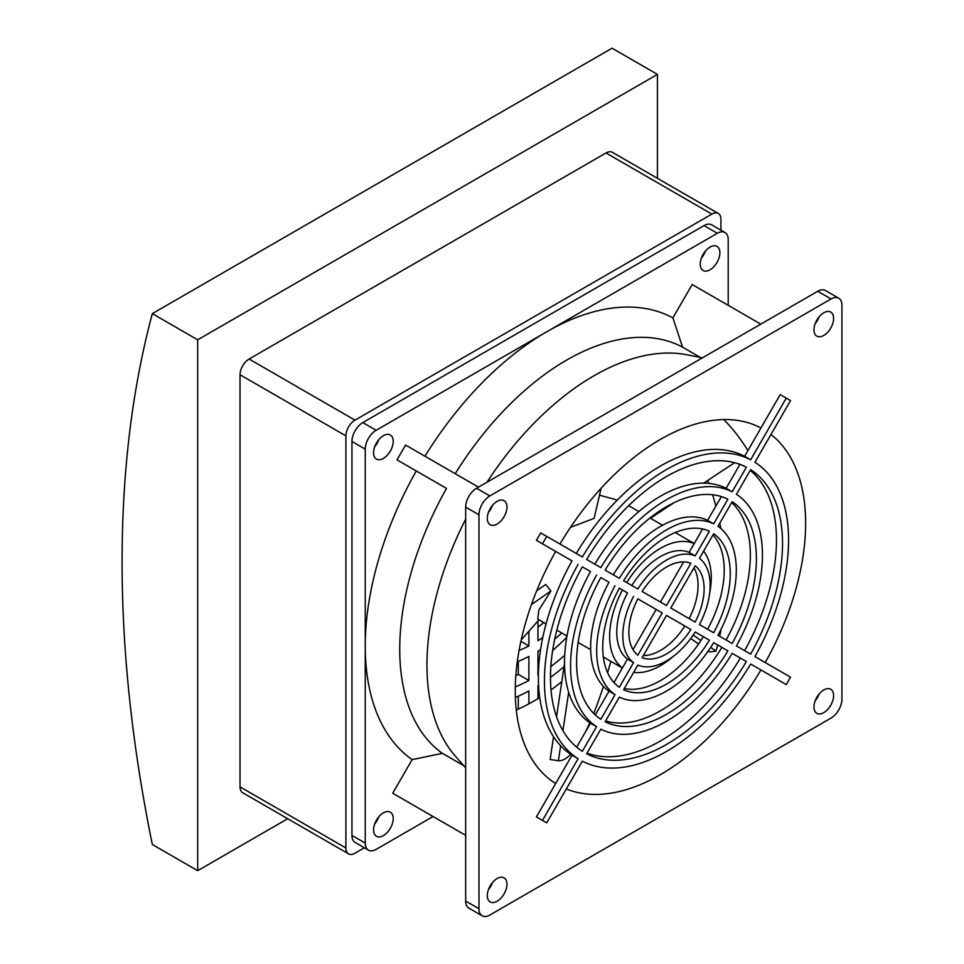 <?xml version="1.0" encoding="UTF-8"?>
<svg xmlns="http://www.w3.org/2000/svg" width="964" height="964" viewBox="0 0 964 964"><rect width="100%" height="100%" fill="white"/><g stroke="black" fill="none" stroke-linecap="round" stroke-linejoin="round"><path stroke-width="1.45" d="M287.694 818.725L197.692 870.685L152.324 844.488A1256.707 725.567 60 0 1 152.324 313.625L612.056 48.2L657.424 74.397L657.424 178.316M152.324 313.625L197.692 339.822L657.424 74.397M197.692 870.685L197.692 339.822M718.288 213.454L612.429 152.336A12.833 7.411 120 0 0 606.007 152.975L249.11 359.03A12.833 7.411 120 0 0 240.036 374.743L240.036 786.865A12.833 7.411 120 0 0 242.687 792.733L348.546 853.851A12.833 7.411 -60 0 1 345.895 847.983L345.895 435.861A12.833 7.411 -60 0 1 354.969 420.147L711.866 214.092A12.833 7.411 -60 0 1 718.288 213.454A12.833 7.411 -60 0 1 720.939 219.334L720.939 230.191M518.295 709.118L518.295 696.189M537.96 662.063A176.737 102.039 120 0 0 539.153 661.196M552.637 650.471A176.737 102.039 120 0 0 566.748 637.288M515.836 675.668A176.737 102.039 120 0 0 518.295 674.378L518.295 661.388M537.96 627.215A134.466 77.638 120 0 0 543.732 622.587M364.368 847.79L354.969 853.224A12.833 7.411 -60 0 1 348.546 853.851M515.391 697.442A189.571 109.45 -60 0 0 528.887 690.971L528.887 703.841A205.32 118.536 -60 0 1 516.282 710.022M528.887 703.841A205.32 118.536 120 0 0 537.96 698.599L537.96 685.729A189.571 109.45 -60 0 0 538.575 685.344M564.073 666.642A189.571 109.45 -60 0 1 550.48 677.331M564.699 655.303A176.737 102.039 -60 0 1 550.854 666.486M538.394 674.969A176.737 102.039 -60 0 1 537.96 675.246L537.96 651.194A147.299 85.049 -60 0 0 540.587 649.507M561.783 633.011A147.299 85.049 -60 0 1 554.734 639.084M517.294 661.786A147.299 85.049 -60 0 0 528.887 656.436L528.887 680.488L518.295 674.378M528.887 680.488A176.737 102.039 -60 0 1 515.306 686.898M542.756 637.529A134.466 77.638 -60 0 1 537.96 640.711L537.96 620.973M528.887 631.239L528.887 645.952L520.897 641.337M528.887 645.952A134.466 77.638 -60 0 1 519.078 650.471M433.065 816.52L376.141 849.38A15.4 8.893 -60 0 1 368.441 850.14L355.138 842.464A15.4 8.893 -60 0 1 351.944 835.414L351.944 441.452A15.4 8.893 -60 0 1 362.826 422.594L704.009 225.612A15.4 8.893 -60 0 1 711.709 224.853L725.012 232.541A15.4 8.893 -60 0 1 728.206 239.59L728.206 305.311M561.807 681.669A205.32 118.536 -60 0 1 550.998 689.911M539.72 697.502A205.32 118.536 -60 0 1 537.96 698.599M368.441 850.14A15.4 8.893 -60 0 1 365.248 843.09L365.248 449.14A15.4 8.893 -60 0 1 376.141 430.281L717.312 233.3A15.4 8.893 -60 0 1 725.012 232.541M559.951 544.033A205.32 118.536 -60 0 1 664.991 436.825A205.32 118.536 -60 0 1 760.945 427.992L780.213 394.613L786.263 398.108L750.655 459.792L744.606 456.297L760.945 427.992M770.971 434.487A205.32 118.536 -60 0 1 765.223 662.557M780.213 681.09L760.945 669.956A205.32 118.536 -60 0 1 566.314 788.974M540.683 819.376L536.406 816.918L555.674 783.539A205.32 118.536 -60 0 1 555.674 551.444L536.406 540.322L540.683 532.911L546.733 536.406L542.455 543.817L536.406 540.322M673.017 656.605A71.866 41.488 -60 0 1 633.649 672.318M613.984 682.548L622.443 667.883A71.866 41.488 -60 0 1 622.443 589.992L627.504 592.92A61.768 35.656 -60 0 0 627.504 659.123L633.553 662.617L619.334 687.26A90.17 52.056 -60 0 1 619.334 588.197L627.504 592.92M626.721 582.581A71.866 41.488 -60 0 1 664.991 545.937A71.866 41.488 -60 0 1 694.176 543.636L702.648 528.971M617.309 500.051L599.5 495.183M703.624 551.131A71.866 41.488 -60 0 1 709.685 593.077M601.114 488.266L594.101 518.391L570.531 527.308M536.707 590.763L545.745 584.461L550.902 590.968L538.864 610.152L537.731 619.129L546.034 623.913M424.979 456.225A256.641 148.179 -60 0 1 546.721 331.785A256.641 148.179 -60 0 1 672.896 317.879L692.164 284.5L760.813 324.145M710.058 269.8A13.906 8.025 -60 0 1 703.105 270.486A13.906 8.025 -60 0 1 703.105 254.436A13.906 8.025 -60 0 1 717.011 246.41A13.906 8.025 -60 0 1 719.132 257.545A13.906 8.025 -60 0 1 710.058 269.8M401.289 798.18L392.734 793.239L412.146 759.62A256.641 148.179 -60 0 1 365.248 646.109A256.641 148.179 -60 0 1 416.279 470.962L397.011 459.84L405.567 445.031L478.493 487.133M383.395 458.394A13.906 8.025 -60 0 1 376.442 459.081A13.906 8.025 -60 0 1 376.442 443.03A13.906 8.025 -60 0 1 390.348 435.005A13.906 8.025 -60 0 1 392.481 446.139A13.906 8.025 -60 0 1 383.395 458.394M383.395 835.583A13.906 8.025 -60 0 1 376.442 836.27A13.906 8.025 -60 0 1 376.442 820.219A13.906 8.025 -60 0 1 390.348 812.194A13.906 8.025 -60 0 1 392.481 823.328A13.906 8.025 -60 0 1 383.395 835.583M478.975 514.8L478.975 908.751A15.4 8.893 120 0 0 482.169 915.8A15.4 8.893 120 0 0 489.869 915.041L831.04 718.06A15.4 8.893 120 0 0 841.921 699.201L841.921 305.251A15.4 8.893 120 0 0 838.74 298.201A15.4 8.893 120 0 0 831.04 298.961L489.869 495.93A15.4 8.893 120 0 0 478.975 514.8L465.672 507.112L465.672 901.063A15.4 8.893 120 0 0 468.853 908.112L482.169 915.8M823.774 335.46A13.906 8.025 -60 0 1 816.833 336.147A13.906 8.025 -60 0 1 816.833 320.096A13.906 8.025 -60 0 1 830.727 312.071A13.906 8.025 -60 0 1 832.86 323.205A13.906 8.025 -60 0 1 823.774 335.46M497.123 524.054A13.906 8.025 -60 0 1 490.17 524.741A13.906 8.025 -60 0 1 490.17 508.691A13.906 8.025 -60 0 1 504.076 500.665A13.906 8.025 -60 0 1 506.208 511.8A13.906 8.025 -60 0 1 497.123 524.054M497.123 901.244A13.906 8.025 -60 0 1 490.17 901.93A13.906 8.025 -60 0 1 490.17 885.88A13.906 8.025 -60 0 1 504.076 877.855A13.906 8.025 -60 0 1 506.208 888.989A13.906 8.025 -60 0 1 497.123 901.244M823.774 712.649A13.906 8.025 -60 0 1 816.833 713.336A13.906 8.025 -60 0 1 816.833 697.285A13.906 8.025 -60 0 1 830.727 689.26A13.906 8.025 -60 0 1 832.86 700.394A13.906 8.025 -60 0 1 823.774 712.649M726.121 639.976A127.128 73.397 120 0 0 731.676 502.545M587.004 753.113A164.085 94.737 120 0 0 740.328 658.051L746.377 661.545A164.085 94.737 -60 0 1 586.63 753.776L600.837 729.17A135.683 78.337 -60 0 0 732.17 653.339L746.377 661.545M605.609 720.903A127.128 73.397 120 0 0 721.843 647.386L727.892 650.869A127.128 73.397 -60 0 1 605.115 721.759L619.322 697.141A98.726 56.996 -60 0 0 713.673 642.663L727.892 650.869M744.606 650.64A164.085 94.737 120 0 0 750.269 470.336M555.674 783.539L572.026 755.222A172.64 99.678 -60 0 1 572.026 560.879L542.455 543.817M576.303 553.469A172.64 99.678 -60 0 1 744.606 456.297M624.311 688.513A90.17 52.056 120 0 0 703.346 636.698L709.396 640.192A90.17 52.056 -60 0 1 623.612 689.73L637.831 665.088A61.768 35.656 -60 0 0 695.164 631.986L709.396 640.192M707.624 629.299A90.17 52.056 120 0 0 712.974 534.936M576.677 747.148L590.51 723.205A135.683 78.337 -60 0 1 590.51 571.556L582.352 566.844A164.085 94.737 -60 0 0 582.352 751.305L596.559 726.699A135.683 78.337 -60 0 1 596.559 575.05M595.282 714.939L608.995 691.176A98.726 56.996 -60 0 1 608.995 582.232L600.837 577.52A127.128 73.397 -60 0 0 600.837 719.289L615.044 694.67A98.726 56.996 -60 0 1 615.044 585.726M613.273 574.821A98.726 56.996 -60 0 1 707.624 520.343L721.349 496.593M594.788 564.145A135.683 78.337 -60 0 1 726.121 488.314L739.942 464.371M538.96 619.828L521.211 639.939M550.902 590.968L531.453 604.548M631.781 585.51A61.768 35.656 -60 0 1 689.115 552.396L694.176 543.636M622.443 667.883L627.504 659.123M568.676 692.273L562.916 730.64M560.638 745.774L558.385 760.765A201.211 42.524 98.8 0 0 570.688 754.354M576.593 747.076A201.211 42.524 98.8 0 0 577.424 745.871M585.317 732.206A201.211 42.524 98.8 0 0 589.799 722.735M593.728 713.432A201.211 42.524 98.8 0 0 603.404 686.392M607.597 672.691A201.211 42.524 98.8 0 0 610.814 661.316M553.541 736.761L550.131 759.487L558.385 760.765M564.518 663.642L556.541 716.734M747.871 450.646A201.211 181.738 130.5 0 0 723.819 419.581M650.459 518.258L673.944 502.75M703.648 483.145L734.604 462.708M690.718 638.481L698.563 644.012M708.323 650.881L709.805 651.917L715.975 651.086A201.211 137.9 82.3 0 0 717.626 644.952M719.662 636.252A201.211 137.9 82.3 0 0 721.06 629.275M720.819 528.489A201.211 137.9 82.3 0 0 719.795 523.127M715.854 506.1A201.211 137.9 82.3 0 0 712.613 494.773M708.841 483.398A201.211 137.9 82.3 0 0 707.757 480.434M693.176 635.035L700.936 640.494M710.697 647.362L715.975 651.086M700.358 357.439L682.584 347.185L672.896 317.879M455.225 473.686A236.12 136.322 -60 0 1 682.584 347.185M701.394 258.087A13.906 8.025 120 0 0 705.407 251.122M412.146 759.62L442.392 753.342A236.12 136.322 -60 0 1 446.513 488.423L397.011 459.84M446.513 488.423L416.279 470.962M374.731 446.681A13.906 8.025 120 0 0 378.756 439.717M465.672 835.342L392.734 793.239M442.392 753.342L463.648 765.609M374.731 823.871A13.906 8.025 120 0 0 378.756 816.906M838.74 298.201L825.425 290.513A15.4 8.893 120 0 0 817.725 291.273L476.553 488.254A15.4 8.893 120 0 0 465.672 507.112M815.11 323.747A13.906 8.025 120 0 0 819.135 316.782M488.459 512.342A13.906 8.025 120 0 0 492.483 505.377M488.459 889.531A13.906 8.025 120 0 0 492.483 882.566M815.11 700.936A13.906 8.025 120 0 0 819.135 693.972M572.026 755.222L578.075 758.716L542.455 820.4L546.733 822.87L582.352 761.186A172.64 99.678 -60 0 0 750.655 664.015L786.263 684.585L790.54 677.174L754.933 656.605A172.64 99.678 -60 0 0 754.933 462.262L790.54 400.578L786.263 398.108M750.655 459.792A172.64 99.678 -60 0 0 582.352 556.963L546.733 536.406M542.455 820.4L536.406 816.918M732.17 643.47L717.951 635.264A98.726 56.996 -60 0 0 717.951 526.308L732.17 501.69A127.128 73.397 -60 0 1 732.17 643.47M736.448 494.279A135.683 78.337 -60 0 1 736.448 645.94L750.655 654.134A164.085 94.737 -60 0 0 750.655 469.673L736.448 494.279M578.075 758.716A172.64 99.678 -60 0 1 578.075 564.374M695.164 555.891A61.768 35.656 -60 0 0 637.831 589.004L623.612 580.786A90.17 52.056 -60 0 1 709.396 531.26L695.164 555.891L689.115 552.396M699.442 558.361L713.673 533.731A90.17 52.056 -60 0 1 713.673 632.782L699.442 624.576A61.768 35.656 -60 0 0 699.442 558.361M590.51 723.205L596.559 726.699M608.995 691.176L615.044 694.67M713.673 523.838A98.726 56.996 -60 0 0 619.322 578.316L605.115 570.11A127.128 73.397 -60 0 1 727.892 499.219L713.673 523.838L707.624 520.343M732.17 491.809A135.683 78.337 -60 0 0 600.837 567.639L586.63 559.433A164.085 94.737 -60 0 1 746.377 467.203L732.17 491.809L726.121 488.314M633.553 662.617A61.768 35.656 -60 0 1 633.553 596.403M487.001 482.217A236.12 136.322 -60 0 1 686.983 354.8L702.419 357.849M465.672 767.922L455.297 756.077A236.12 136.322 -60 0 1 465.672 519.174M642.12 591.474A53.213 30.728 -60 0 1 690.887 563.325L666.498 605.549L642.12 591.474M637.843 655.195A53.213 30.728 -60 0 1 637.843 598.885L662.22 612.959L637.843 655.195M670.775 608.019L695.152 565.796A53.213 30.728 -60 0 1 695.152 622.093L670.775 608.019M642.12 657.665L666.498 615.43L690.887 629.504A53.213 30.728 -60 0 1 642.12 657.665M660.448 602.054L683.633 561.916M662.22 612.959L637.843 598.885M632.999 649.616L656.171 609.465M689.103 618.611A53.213 30.728 120 0 0 693.947 567.88M690.887 629.504L666.498 615.43M643.325 655.568A53.213 30.728 120 0 0 684.838 626.01M345.895 847.983L240.036 786.865M345.895 435.861L240.036 374.743M354.969 420.147L249.11 359.03M711.866 214.092L606.007 152.975M704.009 225.612L717.312 233.3M362.826 422.594L376.141 430.281M351.944 441.452L365.248 449.14M351.944 835.414L365.248 843.09M478.975 908.751L465.672 901.063M489.869 495.93L476.553 488.254M831.04 298.961L817.725 291.273M556.818 630.143L566.977 636.011M578.135 642.458L590.679 649.688M603.344 657.002L622.383 667.992M628.673 505.678L638.843 511.547M650.001 517.981L662.533 525.223M675.198 532.538L694.249 543.527"/></g></svg>

